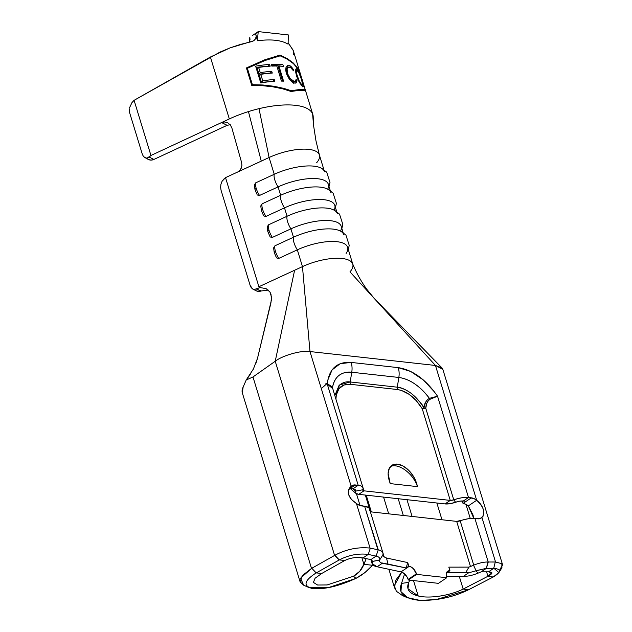 <?xml version="1.0" encoding="UTF-8"?>
<svg xmlns="http://www.w3.org/2000/svg" width="632" height="632" viewBox="0 0 632 632"><rect width="100%" height="100%" fill="white"/><g stroke="black" fill="none" stroke-linecap="round" stroke-linejoin="round"><path stroke-width="0.95" d="M255.004 189.671A2.354 0.853 -17 0 1 255.004 189.655A2.354 0.853 -17 0 1 256.229 188.455A9.52 3.121 -114.8 0 1 255.676 182.861L254.388 185.2L255.004 189.671L256.995 194.277M330.291 190.635L328.379 184.362A36.119 13.138 163 0 0 278.088 186.882L280.655 195.272L262.09 203.844A9.52 3.121 65.2 0 0 262.643 209.437A2.354 0.853 163 0 0 261.419 210.638A2.354 0.853 -17 0 1 261.419 210.638A2.354 0.853 -17 0 1 262.643 209.437A9.52 3.121 -114.8 0 1 262.09 203.844L260.803 206.182L261.419 210.653L263.41 215.259M263.923 215.954L265.938 216.436L284.503 207.865L287.07 216.255L268.505 224.826A9.52 3.121 65.2 0 0 269.058 230.419A2.354 0.853 163 0 0 267.834 231.62A2.354 0.853 -17 0 1 267.834 231.62A2.354 0.853 -17 0 1 269.058 230.419A9.52 3.121 -114.8 0 1 268.505 224.826L267.218 227.165L267.834 231.636L269.825 236.242M270.338 236.937L272.353 237.419L290.918 228.847L293.485 237.237L274.92 245.808A9.52 3.121 65.2 0 0 275.473 251.402A2.354 0.853 163 0 0 274.248 252.603A2.354 0.853 -17 0 1 274.248 252.603A2.354 0.853 -17 0 1 275.473 251.402A9.52 3.121 -114.8 0 1 274.92 245.808L273.632 248.147L274.248 252.618L276.239 257.224M409.892 579.955L408.746 582.372L407.988 588.795L418.202 595.976C430.258 599.025 451.311 595.115 463.169 589.071L487.944 576.273L463.169 589.071L468.454 589.798L492.944 577.15L468.462 589.798L463.169 589.071L459.267 576.329L463.169 589.071C451.311 595.115 430.258 599.025 418.202 595.976L413.494 580.579L418.202 595.976C409.086 593.63 405.926 589.095 408.746 582.372L401.525 583.415C397.86 593.077 403.927 598.733 419.719 600.384C437.004 600.677 453.16 597.193 468.178 589.948L436.309 599.547L419.98 600.4L407.577 597.643L400.949 591.686L401.525 583.415L408.746 582.372L409.789 580.168M436.854 503.001L441.973 519.749L436.854 503.001M388.885 569.29L394.652 588.171L395.474 580.579L401.762 572.118L394.281 585.706L396.351 591.236L402.157 595.36M388.696 513.848L383.577 497.1L388.696 513.848M256.474 64.022L247.381 68.28L252.389 84.68L262.888 85.004L273 86.157C281.343 87.658 287.299 89.191 290.862 90.755L301.219 89.286L304.174 89.586L305.501 90.574L300.492 74.173L297.759 68.596L293.367 63.587C288.555 59.692 284.163 57.109 280.181 55.829L265.14 60.459L247.381 68.28L252.389 84.68L252.081 85.059L247.073 68.659L247.381 68.28L247.073 68.659L252.081 85.059L262.888 85.004L273 86.157L282.417 88.085L290.862 90.755L301.219 89.286L304.174 89.586L305.501 90.574L300.492 74.173L297.759 68.596L293.367 63.587L287.449 59.29L280.181 55.829L265.14 60.459L256.474 64.022M302.712 86.853L299.284 82.318L297.111 77.562L295.784 72.577L295.634 70.476L296.432 68.714L298.288 70.666L300.872 76.859L303.281 85.446L303.242 86.813L302.712 86.853M281.438 81.101L276.832 66.02A59.677 21.701 163 0 0 271.831 66.099L271.302 64.377A59.677 21.701 -17 0 1 282.891 64.685L283.413 66.407A59.677 21.701 163 0 0 278.957 66.076L283.563 81.157A59.677 21.701 163 0 0 281.438 81.101L276.832 66.02A59.677 21.701 163 0 0 271.831 66.099L271.302 64.377A59.677 21.701 -17 0 1 282.891 64.685L271.736 65.791L282.891 64.685L283.413 66.407A59.677 21.701 163 0 0 278.957 66.076L283.563 81.157A59.677 21.701 163 0 0 281.438 81.101M274.264 79.545L274.794 81.267A59.677 21.701 163 0 0 260.755 82.958L255.62 66.155A59.677 21.701 -17 0 1 269.651 64.456L270.18 66.186A59.677 21.701 163 0 0 258.67 67.458L260.25 72.625A59.677 21.701 -17 0 1 271.76 71.353L272.289 73.075A59.677 21.701 163 0 0 260.771 74.347L262.754 80.817A59.677 21.701 -17 0 1 274.264 79.545L274.794 81.267A59.677 21.701 163 0 0 260.755 82.958L255.62 66.155A59.677 21.701 -17 0 1 269.651 64.456L270.18 66.186A59.677 21.701 163 0 0 258.67 67.458L260.25 72.625A59.677 21.701 -17 0 1 271.76 71.353L272.289 73.075A59.677 21.701 163 0 0 260.771 74.347L262.754 80.817A59.677 21.701 -17 0 1 274.264 79.545L272.882 81.22L274.264 79.545M286.493 73.628L286.312 73.075M288.998 78.566L286.881 74.702M287.86 74.687L290.127 78.463L292.095 80.375L294.868 81.402L296.132 79.474L297.04 80.706L296.384 82.76L294.504 83.053L292.742 82.279L289.535 79.284L286.32 73.099L285.711 69.954L286.019 67.308M287.252 72.87L287.536 73.794M287.189 65.602L288.563 65.286L290.309 65.925L293.793 70.081L293.501 70.855L290.594 67.537L288.658 67.055L287.11 68.651L287.054 72.048M286.091 72.285L285.711 69.954M288.089 44.169L288.35 34.942L288.089 44.169C281.39 40.132 271.16 38.994 257.398 40.772L255.66 33.678L256.189 36.482L255.415 39.002L253.519 40.859L230.151 47.842L210.393 57.03L229.321 118.942A59.677 21.701 -17 0 1 248.439 111.58A59.677 21.701 -17 0 1 259.002 108.665A59.677 21.701 -17 0 1 312.603 113.902A59.677 21.701 -17 0 1 312.848 114.582A59.677 21.701 -17 0 1 313.148 117.955M296.708 66.716L300.413 73.912L293.295 50.631L288.303 42.96M312.848 114.582L305.762 91.403L304.521 90.344L297.064 90.384L291.083 91.474L282.457 88.764L272.819 86.813L262.485 85.683L251.757 85.415L246.417 67.932L264.579 59.866L279.96 55.102L287.363 58.642L293.351 63.05L297.751 68.201L300.413 73.912L305.738 91.324L300.405 73.92M293.722 54.889L293.161 50.228L289.535 44.856M254.167 40.401L252.271 41.475L240.563 44.398L230.151 47.842L219.976 52.101L134.087 100.314L131.985 102.566L134.087 100.314L150.945 155.472L221.571 122.561L224.723 121.944L227.852 122.853L230.372 125.041L231.905 128.099L241.59 162.464L241.922 165.3L241.337 168.057L239.876 170.411L237.687 172.015L269.106 157.502L274.241 174.29A36.119 13.138 -17 0 1 324.532 171.778M384.122 556.8L386.492 558.009L407.727 562.583L408.825 566.161L411.479 567.181L413.565 568.911L416.63 574.377L446.769 577.719L446.184 574.638L446.579 572.568L447.725 571.202L449.921 570.72L448.823 567.133L468.936 567.117L470.461 566.477L456.675 521.384L370.368 511.809L384.122 556.8L370.368 511.809L456.675 521.384A3.926 1.43 163 0 0 460.183 520.823L473.755 565.229L470.461 566.485L456.675 521.384L468.051 518.785L474.916 518.493L488.22 562.006L495.551 562.022L481.916 517.418A11.779 7.071 -124.1 0 1 481.149 518.074A11.779 7.071 -124.1 0 1 477.768 518.809L474.916 518.493A16.487 5.996 163 0 0 460.183 520.823L473.755 565.229M469.086 572.505L463.43 576.329L446.382 576.345L463.43 576.329L469.086 572.505M372.201 560.782L372.232 561.477L379.698 559.928C380.14 558.001 378.931 556.721 376.072 556.105L370.873 559.612L372.232 561.477C371.395 564.194 373.03 565.956 377.13 566.762L382.787 562.938L377.13 566.762L400.996 571.897L409.315 566.272L400.996 571.897A7.853 4.716 55.9 0 1 408.13 579.418L406.984 576.842L403.153 572.805L400.996 571.897L377.13 566.762L372.114 563.641L372.232 561.477L379.658 560.094C379.255 561.643 380.148 562.693 382.336 563.238L406.155 567.963L409.315 566.272A7.853 4.716 -124.1 0 1 416.449 573.793L408.13 579.418L408.304 580.002L416.63 574.377L408.304 580.002L408.13 579.418L416.449 573.793L416.63 574.377L446.769 577.719L438.442 583.344L408.304 580.002L438.442 583.344L446.769 577.719L446.587 577.135A7.853 4.716 -124.1 0 1 447.669 571.233A7.853 4.716 -124.1 0 1 449.463 570.72L446.524 572.703L449.921 570.72L447.259 572.521L468.636 572.805L476.101 570.791L477.926 573.2C472.428 575.397 467.601 576.439 463.43 576.329C467.601 576.439 472.428 575.397 477.926 573.2L481.189 571.841L486.387 568.334L493.718 568.326L488.512 571.841L481.189 571.841L486.387 568.334L476.109 570.791L477.926 573.2L481.189 571.841L488.512 571.841C493.205 572.023 493.015 573.501 487.944 576.273L493.237 577C501.239 572.078 501.484 569.187 493.963 568.326L498.909 572.592L493.237 577L487.944 576.273L486.585 571.841L487.944 576.273L491.894 572.758L488.512 571.841L493.711 568.326L495.275 561.998L493.718 568.326L486.664 568.326M257.508 194.972L259.523 195.454L278.088 186.882L280.655 195.272A36.119 13.138 -17 0 1 330.947 192.76M323.876 169.645L319.397 154.99A36.119 13.138 163 0 0 269.106 157.502L274.241 174.29L255.676 182.861L254.412 184.852M336.706 211.617L334.794 205.345A36.119 13.138 163 0 0 284.503 207.865A9.52 3.121 -114.8 0 1 280.655 195.272L262.09 203.844L260.826 205.835M264.018 216.049L265.938 216.436A9.52 3.121 -114.8 0 1 262.643 209.437A9.52 3.121 65.2 0 0 265.938 216.436L284.503 207.865L287.07 216.255L268.505 224.826L267.241 226.817M343.121 232.6L341.209 226.327A36.119 13.138 163 0 0 290.918 228.847L293.485 237.237L274.92 245.808L273.656 247.799M276.753 257.919L278.767 258.401L297.332 249.83L302.467 266.617L258.891 286.738L225.529 177.624L269.106 157.502A36.119 13.138 -17 0 1 319.073 154.2A36.119 13.138 -17 0 1 316.616 162.772M270.433 237.032L272.353 237.419A9.52 3.121 -114.8 0 1 269.058 230.419A9.52 3.121 65.2 0 0 272.353 237.419L290.918 228.847A9.52 3.121 -114.8 0 1 287.07 216.255A36.119 13.138 -17 0 1 337.362 213.742M276.848 258.014L278.767 258.401A9.52 3.121 -114.8 0 1 275.473 251.402A9.52 3.121 65.2 0 0 278.767 258.401L297.332 249.83L302.467 266.617A36.119 13.138 -17 0 1 352.759 264.097L347.624 247.31A36.119 13.138 163 0 0 297.332 249.83A9.52 3.121 -114.8 0 1 293.485 237.237A36.119 13.138 -17 0 1 343.776 234.725M255.944 290.673L258.283 291.368L261.253 290.973L256.213 288.927L254.404 289.448L252.65 288.99L251.18 287.6L250.153 285.451L221.074 190.327L250.153 285.451L252.65 288.99L254.404 289.448L260.171 287.552L266.159 288.682L269.967 292.039L271.483 296.985L270.907 303.044L257.5 358.336L271.452 299.892L271.002 294.346L269.967 292.039L266.159 288.682L260.171 287.552L256.213 288.927L260.795 291.107A7.853 6.849 -62.9 0 1 256.055 290.736L252.65 288.99M352.759 264.097A36.119 13.138 -17 0 1 349.97 271.878L435.456 365.462L309.98 351.55L351.195 486.356L353.012 485.178L358.194 485.281L352.988 488.797L350.144 488.481L355.35 484.965L358.194 485.281L352.988 488.797L355.184 489.595L355.429 491.143L362.847 489.761L362.958 490.472L363.953 490.827L450.261 500.402L445.054 503.917L358.755 494.343L363.953 490.827L358.755 494.343L355.769 493.26L355.429 491.143L362.847 489.761L363.108 488.141L362.373 486.798L360.706 485.826L358.194 485.281L327.226 383.987L358.194 485.281A16.487 5.996 -17 0 1 363.037 487.841A16.487 5.996 -17 0 1 362.847 489.761A3.926 1.43 -17 0 0 362.8 490.219L362.808 490.227A3.926 1.43 -17 0 0 363.953 490.827L450.261 500.402L453.768 499.841L455.585 502.25L449.96 503.704L445.054 503.917L450.261 500.402L422.231 408.714L416.243 400.633L409.038 394.281L401.446 390.418L397.417 389.525L350.333 384.303L343.863 385.03L338.989 388.704L336.327 394.913L335.924 399.148L363.953 490.827L335.924 399.148C336.445 388.767 341.248 383.822 350.333 384.303A3.926 2.797 96.3 0 1 350.191 381.965L351.763 372.248L398.847 377.462L397.275 387.187L350.191 381.965L351.763 372.248C347.189 371.577 342.907 372.651 338.918 375.471C335.489 378.228 333.348 382.265 332.495 387.59L333.775 392.188M352.182 262.873A36.119 13.138 163 0 0 302.467 266.617L258.891 286.738L225.529 177.624L222.037 181.321L220.955 184.173L220.615 187.341L221.074 190.327L220.615 187.341L220.955 184.173L222.037 181.321L223.696 179.212L225.529 177.624L237.687 172.015L239.876 170.411L241.543 167.48M242.317 392.835L243.13 387.1A45.133 16.416 163 0 0 242.348 392.938L300.097 581.835L302.293 575.61L311.521 568.421L334.597 555.433L275.228 361.251L252.982 376.956L311.521 568.421L252.982 376.956L246.211 379.99L243.13 387.1M382.929 552.897L369.451 508.823A16.487 5.996 163 0 0 364.609 506.264L361.765 505.948A11.779 7.071 -124.1 0 1 356.432 503.507L370.068 548.094L377.912 549.777L364.609 506.264L368.796 507.78L369.523 509.123L369.262 510.743M372.114 563.641L370.881 559.612L363.037 557.93L368.235 554.414L376.072 556.105L370.873 559.612L363.037 557.93L368.235 554.414L370.36 548.149L368.235 554.414L375.779 556.034M372.232 561.477L371.837 560.189L372.232 561.477M473.637 517.403L472.981 514.914L468.352 505.892L465.666 504.218L463.027 503.451L462.269 500.971L463.027 503.451L471.346 497.826A11.779 7.071 -124.1 0 1 476.678 500.268L468.352 505.892A11.779 7.071 55.9 0 0 463.027 503.451L466.147 501.342L463.303 501.026L468.502 497.51L461.637 497.803L457.702 498.632L453.768 499.841L455.585 502.25L459.701 501.184L463.303 501.026L468.502 497.51L473.984 498.593L476.678 500.268L435.456 365.462L476.678 500.268L468.352 505.892L473.826 518.406M416.18 483.425L417.594 486.64L390.197 483.606L389.13 480.107A19.632 11.787 -124.1 0 1 392.804 464.812A19.632 11.787 -124.1 0 1 416.528 483.148L417.594 486.64L390.197 483.606L388.127 473.534L389.359 468.186L392.646 464.891L397.481 464.141L403.137 466.053L408.738 470.334L413.439 476.338L416.528 483.148L417.594 486.64L416.18 483.425A3.926 2.797 96.3 0 1 416.528 483.148A3.926 2.797 -83.7 0 0 416.18 483.425A19.632 10.681 47.4 0 0 390.742 466.424M403.327 515.467L398.207 498.719L403.327 515.467M406.976 499.691L412.096 516.439L406.976 499.691M470.279 518.509L465.958 504.36L470.279 518.509M483.227 516.044L480.099 518.596L474.916 518.493L488.244 562.085L486.387 568.334L487.88 561.998C483.741 561.982 479.024 563.025 473.731 565.142M327.716 380.314L332.1 369.878L340.237 363.669L351.171 362.42L398.255 367.642L410.753 371.49L423.385 379.998L434.682 392.172M429.902 399.337L429.397 398.334L437.534 396.217L429.902 399.337C427.351 401.288 425.96 404.227 425.739 408.161A3.926 1.059 10.4 0 1 423.89 407.845A3.926 1.059 -169.6 0 0 425.739 408.161A3.926 1.43 -17 0 1 422.231 408.714L423.89 407.845L422.231 408.714C415.137 397.52 406.866 391.121 397.417 389.525A3.926 2.797 96.3 0 1 397.275 387.187A3.926 2.797 -83.7 0 0 397.417 389.525L350.333 384.303A3.926 2.797 -83.7 0 1 350.191 381.965L339.653 384.935L334.834 395.593L338.997 385.56C342.418 382.518 346.146 381.317 350.191 381.965L397.275 387.187C407.435 388.917 416.306 395.806 423.89 407.845C424.301 403.595 426.134 400.419 429.397 398.334L437.534 396.217C425.826 379.429 412.736 369.91 398.255 367.642A16.487 11.739 96.3 0 1 398.847 377.462C409.812 379.066 419.996 386.026 429.397 398.334C425.067 392.425 420.169 387.606 414.711 383.869C409.654 380.361 404.362 378.228 398.847 377.462L397.275 387.187C401.202 387.424 405.957 389.573 411.551 393.633C419.577 401.336 423.685 406.076 423.89 407.845L425.541 402.363L427.121 400.001L429.397 398.334A3.926 1.256 -113.4 0 0 429.902 399.337L428.054 400.996L426.869 403.216L425.739 408.161L453.768 499.841A3.926 1.43 -17 0 1 450.261 500.402L422.231 408.714A3.926 1.43 163 0 0 425.739 408.161L453.768 499.841A16.487 5.996 -17 0 1 468.502 497.51L437.534 396.217L468.502 497.51L471.346 497.826L466.147 501.342L463.303 501.026A8.635 3.144 -17 0 0 455.585 502.25A11.779 4.282 -17 0 1 445.054 503.917L358.755 494.343A11.779 4.282 -17 0 1 355.863 493.347A11.779 4.282 -17 0 1 355.429 491.143L352.996 488.797L355.429 491.143A8.635 3.144 -17 0 0 355.113 489.524A8.635 3.144 -17 0 0 352.988 488.797L350.144 488.481L348.856 489.35L355.35 484.965A11.779 7.071 -124.1 0 0 351.961 485.7L351.89 485.747M356.448 493.734L360.066 505.561L356.448 493.734M370.447 511.825L365.328 495.077L370.447 511.825M366.149 558.593A39.255 27.95 96.3 0 1 363.898 564.321L372.667 565.292A39.255 27.95 -83.7 0 0 372.856 564.874L372.667 565.292L363.898 564.321L366.149 558.593M353.462 576.242L359.719 571.304L363.898 564.321L361.867 557.677L363.898 564.321C361.796 569.685 358.312 573.659 353.462 576.242L356.006 578.367L364.854 572.624L372.564 565.284C367.942 570.562 362.42 574.923 356.006 578.367L353.462 576.242L327.131 584.948L317.62 585.027L313.409 582.412L315.068 578.256L321.862 573.406L316.205 572.924L339.013 560.086L316.205 572.924L311.789 568.263L316.205 572.924L321.862 573.406L344.938 560.418L321.862 573.406M376.072 556.105C378.931 556.729 380.14 558.001 379.698 559.928L382.81 555.062C383.592 552.447 382.076 550.709 378.26 549.848L376.072 556.105L378.26 549.848L364.609 506.264L359.126 505.181L356.432 503.507L351.59 499.596L348.651 494.817C347.726 491.277 348.58 488.457 351.195 486.356L309.98 351.55C301.922 350.017 282.457 355.453 275.228 361.251L334.605 555.449L339.281 559.936C348.43 555.141 357.988 553.277 367.958 554.359C357.988 553.277 348.43 555.141 339.281 559.936L344.938 560.418C350.76 557.724 356.788 556.895 363.037 557.93C356.788 556.895 350.76 557.724 344.938 560.418L339.281 559.936L334.905 555.252C346.304 549.208 358.02 546.822 370.068 548.094L356.432 503.507C347.948 497.605 346.202 491.886 351.195 486.356A11.779 7.071 -124.1 0 1 351.961 485.7M382.795 555.007L384.161 556.918L382.842 555.749M330.536 385.986L327.226 383.987L330.489 385.52L332.495 387.59C334.652 376.561 341.075 371.45 351.763 372.248A16.487 11.739 -83.7 0 0 351.171 362.42C337.109 361.52 329.13 368.709 327.226 383.987L332.495 387.59L332.59 388.546L330.536 385.986M333.088 389.865L363.037 487.841M315.945 573.066C304.237 580.689 302.925 585.809 312.018 588.439C323.473 589.814 338.136 586.457 355.998 578.367L328.522 587.586L308.922 587.507M311.521 568.421L300.54 578.241L303.644 585.153L300.097 581.835M437.534 396.217L433.923 397.504M498.885 572.592L501.927 567.773L501.832 563.72L495.551 562.006L481.916 517.418C485.653 512.852 483.907 507.133 476.678 500.268C480.217 503.048 482.421 506.208 483.306 509.74L483.851 514.258M502.614 564.882L499.383 570.427M442.827 369.317L435.456 365.462L441.918 367.863L442.827 369.317M404.606 573.903L401.518 583.415L404.606 573.903M398.255 367.642L351.171 362.42A16.487 11.739 96.3 0 1 351.763 372.248L398.847 377.462A16.487 11.739 -83.7 0 0 398.255 367.642M333.743 392.022L332.495 387.59A3.926 3.247 153 0 0 332.59 388.546L327.226 383.987M325.733 383.853L327.289 383.3L321.941 388.048M255.786 363.716L257.5 358.336L253.393 369.009L246.211 379.99L252.982 376.956L275.228 361.251L294.615 270.235L275.228 361.251C282.457 355.453 301.922 350.017 309.98 351.55L302.467 266.617L309.98 351.55L435.456 365.462L374.476 298.707L366.773 289.266C361.259 281.682 356.527 273.135 352.577 263.623M258.891 286.738L260.171 287.552L258.891 286.738M227.165 125.302L153.931 159.43L149.136 157.06L150.945 155.472L147.177 158.103L145.186 157.921L143.48 156.546L142.303 154.184L129.844 113.428L142.303 154.184L143.48 156.546L148.307 159.477A7.853 6.826 -63.7 0 0 153.931 159.43L227.117 125.318L221.571 122.561L227.117 125.318L230.285 124.709M313.195 116.849A59.677 21.701 163 0 0 312.603 113.902L313.535 125.207L313.195 116.849M319.397 154.982L315.968 140.802L313.535 125.255L312.603 113.902A59.677 21.701 163 0 0 259.002 108.665L269.106 157.502L259.002 108.665A59.677 21.701 163 0 0 248.439 111.58L261.261 161.128L248.439 111.58A59.677 21.701 163 0 0 229.321 118.942L150.945 155.472L134.087 100.314L210.393 57.03L229.321 118.942L221.571 122.561L224.723 121.944L227.852 122.853L230.372 125.041L231.905 128.099L241.59 162.464L241.922 165.3M148.56 159.588L151.198 160.094L153.931 159.43L149.136 157.06L147.177 158.103L145.186 157.921M129.434 108.83L129.615 112.551M129.623 107.566L131.985 102.566L129.623 107.566M338.12 230.119A36.119 13.138 163 0 0 293.485 237.237A9.52 3.121 65.2 0 0 297.332 249.83A36.119 13.138 -17 0 1 335.671 241.574A36.119 13.138 -17 0 1 346.131 253.44M274.486 252.863A7.165 2.346 65.2 0 0 275.71 255.944M331.705 209.137A36.119 13.138 163 0 0 287.07 216.255A9.52 3.121 65.2 0 0 290.918 228.847A36.119 13.138 -17 0 1 328.079 220.521A36.119 13.138 -17 0 1 340.53 231.091M268.071 231.881A7.165 2.346 65.2 0 0 269.295 234.962M325.29 188.154A36.119 13.138 163 0 0 280.655 195.272A9.52 3.121 65.2 0 0 284.503 207.865A36.119 13.138 -17 0 1 321.664 199.538A36.119 13.138 -17 0 1 334.115 210.108M261.656 210.898A7.165 2.346 65.2 0 0 262.88 213.979M318.876 167.172A36.119 13.138 163 0 0 274.241 174.29A9.52 3.121 65.2 0 0 278.088 186.882A9.52 3.121 -114.8 0 1 274.241 174.29L255.676 182.861A9.52 3.121 65.2 0 0 256.229 188.455A9.52 3.121 65.2 0 0 259.523 195.454L278.088 186.882A36.119 13.138 -17 0 1 315.25 178.556A36.119 13.138 -17 0 1 327.7 189.126M255.241 189.916A7.165 2.346 65.2 0 0 256.466 192.997M257.603 195.067L259.523 195.454A9.52 3.121 -114.8 0 1 256.229 188.455A2.354 0.853 163 0 0 255.004 189.655M253.448 368.914L253.037 369.704M250.225 374.507L246.211 379.99M265.598 288.429L266.159 288.682M268.323 290.096L261.253 290.973M476.101 570.791L468.636 572.805L447.259 572.521L449.921 570.72L448.823 567.133L468.936 567.117L465.776 572.505L468.936 567.117L473.534 565.245L476.101 570.791L473.534 565.245M408.825 566.161L406.155 567.963L407.727 562.583L408.825 566.161M407.727 562.583L406.155 567.963L388.001 564.06L386.492 558.009L407.727 562.583M334.597 555.433L311.789 568.263M370.068 548.094C358.02 546.822 346.304 549.208 334.905 555.252M377.912 549.777L370.36 548.149M379.658 560.094C379.255 561.643 380.148 562.693 382.336 563.238L388.001 564.06L386.492 558.009L384.161 556.911M382.81 555.062L379.698 559.928M495.275 561.998L488.22 562.006M476.433 570.649L486.387 568.334M257.398 40.772L258.219 31.6L288.35 34.942L258.219 31.6L254.822 33.899L255.66 33.678L257.398 40.772L258.219 31.6L255.66 33.686M250.003 39.658L249.806 37.217L249.561 42.147M252.326 35.558L254.822 33.899M305.762 91.403L304.521 90.344L301.59 90.005L291.083 91.474L290.862 90.755L294.528 90.795L290.862 90.755L291.083 91.474L282.457 88.764L272.819 86.813L262.485 85.683L251.757 85.415L246.417 67.932L264.579 59.866L279.96 55.102L287.363 58.642L293.351 63.05M281.09 56.185L279.96 55.102L280.181 55.829L279.96 55.102L273.79 57.496L279.96 55.102L281.09 56.185M253.511 65.349L246.464 68.082L253.511 65.349M290.862 90.755L287.734 90.297L290.862 90.755M254.427 85.399L252.081 85.059L254.427 85.399M282.599 81.125L278.254 66.921L278.957 66.076L278.254 66.921L282.599 81.125M272.929 81.394L261.482 82.35L262.754 80.817L261.482 82.35L259.507 75.887L260.771 74.347L259.507 75.887L261.482 82.35L272.929 81.394M270.433 73.201L271.76 71.353L270.377 73.028L258.978 74.157L260.25 72.625L258.978 74.157L257.398 68.991L258.67 67.458L257.398 68.991L258.978 74.157L270.433 73.201M268.323 66.313L269.651 64.456L268.268 66.131L255.992 67.355L268.323 66.313M289.093 65.38L286.691 66.463L287.821 67.387L286.691 66.463L289.093 65.38L291.542 66.945L293.793 70.081L293.185 70.35L293.793 70.081L293.453 70.784M294.504 83.053L292.055 81.812L289.535 79.284M293.722 83.321L293.793 82.168L297.04 80.706L296.384 82.76L295.658 83.14M296.084 79.782L297.04 80.706L293.683 81.986L293.785 82.784M286.841 74.568L286.565 73.723L287.386 73.352L290.127 78.463L293.991 81.331L292.395 82.049L295.815 80.683M292.418 82.555L295.523 81.086M290.033 67.245L289.148 67.024M288.081 67.284L287.11 68.651L287.386 73.352L286.565 73.723L286.351 68.043L288.287 67.174M291.652 68.398L290.933 67.774M292.987 80.888L292.956 81.354M286.209 72.459L285.869 70.721M285.822 70.286L285.79 69.86M285.798 69.267L286.541 67.987M296.582 75.974L295.847 72.972L295.942 69.038M296.132 68.817L296.985 68.959L295.752 69.512L296.985 68.959L299.631 73.541L303.281 85.446M302.444 86.671L297.751 79.182M296.59 73.668L299.37 81.402L301.883 84.925L302.57 85.059L301.606 79.695L298.588 72.08M297.775 70.926L297.317 70.563M298.746 72.364L297.538 70.705L296.447 72.325M297.538 70.705L296.764 70.666L296.447 71.858L297.222 76.282L296.748 76.496L297.222 76.282L299.37 81.402L301.883 84.925L301.14 85.257L302.57 85.059L302.665 84.016M299.181 80.785L299.529 82.041M302.286 82.121L299.718 74.394M301.883 84.925L302.57 85.059M371.347 511.92L366.228 495.172M502.622 564.882L442.842 369.365M350.175 488.481L355.856 493.339M441.918 367.863L374.579 298.817M338.713 230.325L341.209 231.43L345.941 235.128L349.235 245.374L348.272 249.435M332.298 209.342L334.794 210.448L339.526 214.145L342.82 224.392L341.857 228.452M325.883 188.36L328.379 189.466L333.111 193.163L336.406 203.409L335.442 207.47M319.468 167.377L321.965 168.483L326.697 172.18L329.991 182.427L329.027 186.487M303.644 585.2L308.882 587.515M407.371 597.738L402.157 595.431M296.898 70.547L295.634 71.116M302.483 85.138L301.417 85.612"/></g></svg>
